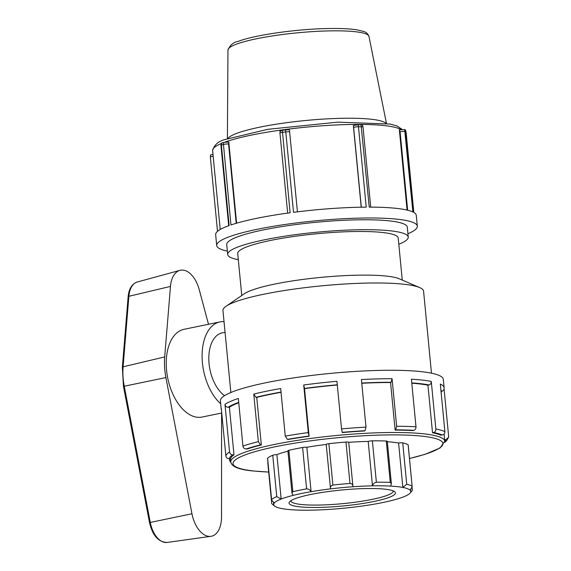 <?xml version="1.0" encoding="UTF-8"?>
<svg xmlns="http://www.w3.org/2000/svg" width="571" height="571" viewBox="0 0 571 571"><rect width="100%" height="100%" fill="white"/><g stroke="black" fill="none" stroke-linecap="round" stroke-linejoin="round"><path stroke-width="0.86" d="M212.976 154.298L210.521 155.012M228.685 225.731L220.956 145.455A3.255 0.485 -5.5 0 1 221.391 145.162L221.534 143.078L221.12 143.371M236.208 223.304L228.571 143.999L228.771 141.972L223.268 142.479A100.425 15.06 174.5 0 0 221.534 143.078M223.275 142.479L230.955 224.945A100.774 15.11 -5.5 0 1 290.104 212.776L282.324 130.331C279.947 130.723 279.44 131.037 280.789 131.273M228.785 142.15L236.594 223.19M289.411 130.138C289.583 129.724 288.305 129.646 285.593 129.895L285.778 131.915A100.774 15.11 -5.5 0 0 282.36 132.365A3.255 0.485 -5.5 0 0 279.954 133.072L280.026 131.016M285.593 129.895A100.425 15.06 174.5 0 0 282.317 130.324M353.363 125.756L353.642 127.533A3.255 0.485 -5.5 0 1 358.474 126.726L358.16 124.721L353.349 125.577L361.207 207.202M362.492 124.978L361.05 124.714A100.425 15.06 174.5 0 0 358.16 124.721M361.05 124.714L369.237 207.13A100.774 15.11 -5.5 0 1 412.897 211.969L404.632 129.546L399.357 129.81L407.08 210.078M413.818 212.455L406.081 132.094L405.446 129.96A100.425 15.06 174.5 0 0 404.639 129.546M405.446 129.967L413.747 212.412A100.774 15.11 -5.5 0 1 416.273 215.346L417.322 226.202A100.774 15.11 -5.5 0 1 407.922 233.725M227.358 251.104A100.774 15.11 -5.5 0 1 216.702 245.516L215.652 234.667A100.774 15.11 -5.5 0 1 229.135 225.574L221.391 145.162A100.774 15.11 -5.5 0 1 223.211 144.534A3.255 0.485 174.5 0 1 228.571 143.999M289.711 132.094A3.255 0.485 174.5 0 0 289.747 132.015A3.255 0.485 174.5 0 0 285.778 131.915L293.523 212.326A100.774 15.11 -5.5 0 1 366.218 207.137L358.474 126.726A100.774 15.11 -5.5 0 1 361.493 126.719A3.255 0.485 174.5 0 1 363.013 126.983L362.478 124.949M216.702 245.516A100.774 15.11 -5.5 0 1 315.563 220.82A100.774 15.11 -5.5 0 1 417.322 226.202M345.983 442.061L349.966 483.437C352.036 483.708 353.035 484.808 352.957 486.742A68.863 10.328 -5.5 0 1 372.463 485.842L368.188 441.426A3.083 0.464 -5.5 0 1 372.385 440.841A71.946 10.785 -5.5 0 1 386.289 441.033L390.271 482.409L391.356 483.573L390.714 486.099A68.863 10.328 -5.5 0 1 402.862 487.441L398.587 443.032A3.083 0.464 -5.5 0 1 402.733 442.86A71.946 10.785 -5.5 0 1 408.137 444.802L412.119 486.178C412.183 486.87 411.463 488.141 409.957 489.997A68.863 10.328 -5.5 0 1 410.799 491.395A68.863 10.328 -5.5 0 1 410.114 493.08A68.863 10.328 -5.5 0 1 403.34 496.948A68.863 10.328 -5.5 0 1 391.435 500.589A68.863 10.328 -5.5 0 1 373.391 504.3A68.863 10.328 -5.5 0 1 353.977 507.105A68.863 10.328 -5.5 0 1 331.544 509.246A68.863 10.328 -5.5 0 1 312.037 510.146A68.863 10.328 -5.5 0 1 293.787 509.889A68.863 10.328 -5.5 0 1 281.639 508.54A68.863 10.328 -5.5 0 1 274.651 506.077A68.863 10.328 -5.5 0 1 274.544 505.992A68.863 10.328 -5.5 0 1 273.702 504.593A68.863 10.328 -5.5 0 1 274.387 502.908C272.56 501.367 271.625 500.253 271.582 499.568L267.599 458.185A71.946 10.785 -5.5 0 1 272.76 455.237A3.083 0.464 -5.5 0 1 276.885 454.623L281.16 499.033A68.863 10.328 -5.5 0 1 293.066 495.4L291.981 493.073L292.852 491.688L288.869 450.312A71.946 10.785 -5.5 0 1 302.616 447.486A3.083 0.464 -5.5 0 1 306.834 447.271L311.109 491.681A68.863 10.328 -5.5 0 1 330.523 488.876L326.212 444.402A3.083 0.464 -5.5 0 1 328.896 443.688A71.946 10.785 -5.5 0 1 345.983 442.061A3.083 0.464 -5.5 0 1 348.71 442.254A3.083 0.464 -5.5 0 1 348.681 442.325M410.114 493.08L412.333 490.353M409.957 489.997A68.863 10.328 -5.5 0 0 402.862 487.441L406.723 484.237A71.946 10.785 174.5 0 1 412.119 486.178L408.201 444.88M386.289 441.033A3.083 0.464 -5.5 0 1 387.288 441.276L391.356 483.573M390.271 482.409A71.946 10.785 174.5 0 0 376.375 482.217L372.385 440.841M390.714 486.099A68.863 10.328 -5.5 0 0 372.463 485.842C373.077 483.887 374.376 482.673 376.375 482.217M348.71 442.254L352.957 486.742A68.863 10.328 -5.5 0 0 330.523 488.876C330.102 486.992 330.887 485.721 332.879 485.065L328.896 443.688M349.966 483.437A71.946 10.785 174.5 0 0 332.879 485.065M302.616 447.486L306.598 488.862C308.654 488.933 310.16 489.875 311.109 491.681A68.863 10.328 -5.5 0 0 293.066 495.4M306.598 488.862A71.946 10.785 174.5 0 0 292.852 491.688M291.981 493.08L287.905 450.747A3.083 0.464 -5.5 0 1 288.869 450.312M272.76 455.237L276.742 496.613L281.16 499.033A68.863 10.328 -5.5 0 0 274.387 502.908M276.742 496.613A71.946 10.785 174.5 0 0 271.582 499.568L267.549 458.285A3.083 0.464 -5.5 0 1 267.599 458.185M271.796 503.736L274.544 505.992M398.587 443.032A68.863 10.328 174.5 0 0 387.331 441.74M368.188 441.426A68.863 10.328 174.5 0 0 348.71 442.325M326.219 444.466A68.863 10.328 174.5 0 0 306.834 447.271M287.948 451.197A68.863 10.328 174.5 0 0 276.885 454.623M221.598 413.033L221.519 517.04A25.331 14.582 -101.6 0 1 210.927 536.326A25.331 14.582 -101.6 0 1 191.956 513.764L165.911 377.581A47.721 27.472 -101.6 0 1 164.698 356.932L170.472 286.421A25.331 14.582 -101.6 0 1 179.894 270.361A25.331 14.582 -101.6 0 1 199.208 289.604L208.486 324.278M220.684 403.747A44.788 25.781 -101.6 0 1 202.098 356.604A44.788 25.781 -101.6 0 1 219.885 321.93L184.012 329.31A44.788 25.781 78.4 0 0 167.067 374.319A44.788 25.781 78.4 0 0 197.288 417.258A44.788 25.781 78.4 0 0 202.07 417.051L221.734 413.004M219.885 321.93A44.788 25.781 -101.6 0 1 224.032 321.659M225.053 332.301L222.148 332.893A33.589 19.335 78.4 0 0 208.843 360.387A33.589 19.335 78.4 0 0 224.517 395.689M393.176 490.867A51.39 7.709 -5.5 0 1 393.212 491.046A51.39 7.709 -5.5 0 1 358.395 501.766A51.39 7.709 -5.5 0 1 300.896 504.443A51.39 7.709 -5.5 0 1 290.903 500.895A51.39 7.709 -5.5 0 1 290.896 500.717M299.447 506.798A53.446 8.015 174.5 0 0 363.035 503.451A53.446 8.015 174.5 0 0 394.718 491.717A53.446 8.015 174.5 0 0 341.479 490.018A53.446 8.015 174.5 0 0 289.547 501.845A53.446 8.015 174.5 0 0 299.447 506.798M396.645 426.28L395.696 429.856L395.132 430.106A107.491 16.116 -5.5 0 1 412.655 430.57L413.789 430.341C415.281 429.856 416.016 428.671 415.995 426.794A111.973 16.787 174.5 0 0 396.645 426.28L392.063 378.694L391.114 382.277L390.557 382.52A107.491 16.116 174.5 0 0 361.771 383.284M337.304 385.004A107.491 16.116 174.5 0 0 304.514 388.658L303.715 384.99L308.297 432.575A111.973 16.787 174.5 0 0 285.257 436.116L287.399 439.349L288.234 439.442A107.491 16.116 -5.5 0 1 309.097 436.244L308.297 432.575M281.046 392.32A107.491 16.116 174.5 0 0 256.743 397.395L255.908 397.302L253.774 394.069L258.356 441.647A111.973 16.787 174.5 0 0 242.925 446.03C243.282 447.871 244.331 448.856 246.065 448.984L247.357 448.949A107.491 16.116 -5.5 0 1 261.325 444.98L260.49 444.888L258.356 441.647M238.764 402.769A107.491 16.116 174.5 0 0 229.406 407.259L228.115 407.294C226.38 407.166 225.331 406.181 224.974 404.339L229.556 451.925A111.973 16.787 174.5 0 0 225.873 455.972C226.244 457.799 227.365 458.699 229.249 458.663L230.648 458.513A107.491 16.116 -5.5 0 1 233.989 454.844L232.697 454.88C230.962 454.752 229.913 453.767 229.556 451.925M411.77 382.913A108.89 16.323 -5.5 0 1 429.064 384.954C430.563 384.469 431.298 383.291 431.276 381.407L435.851 428.992C435.88 430.877 435.145 432.054 433.646 432.54L432.518 432.775A107.491 16.116 -5.5 0 1 440.705 435.159L442.104 435.002C443.952 434.624 444.88 433.496 444.895 431.626L440.312 384.04A111.973 16.787 174.5 0 1 444.131 387.823L443.988 389.736L441.09 392.113M303.715 384.99A111.973 16.787 174.5 0 1 336.947 381.3L341.522 428.885L342.322 432.547A107.491 16.116 -5.5 0 1 364.484 430.969L365.047 430.72L365.997 427.137L361.414 379.551A111.973 16.787 174.5 0 1 392.063 378.694M395.132 430.106L390.557 382.52M309.097 436.244L304.514 388.658M261.325 444.98L256.743 397.395M253.774 394.069A111.973 16.787 174.5 0 1 280.682 388.53L285.257 436.116M233.989 454.844L229.406 407.259M224.974 404.339A111.973 16.787 174.5 0 1 238.343 398.444L242.925 446.03M231.005 462.888L229.621 460.647L229.421 458.649M221.498 410.57L221.22 409.286A111.973 16.787 174.5 0 1 221.291 408.386L225.873 455.972M444.102 389.137L448.642 436.301L448.563 437.322L445.851 439.677L444.638 439.813M415.995 426.794L411.413 379.208A111.973 16.787 174.5 0 1 431.276 381.407M221.22 409.286L220.406 400.863A111.973 16.787 -5.5 0 1 330.252 373.42A111.973 16.787 -5.5 0 1 443.324 379.401L444.131 387.823M429.064 384.954L427.936 385.189A107.491 16.116 174.5 0 0 411.798 383.22M432.518 432.775L427.936 385.189M230.855 392.505L222.961 310.524A100.774 15.11 -5.5 0 1 226.102 306.234A100.774 15.11 -5.5 0 1 321.823 285.821A100.774 15.11 -5.5 0 1 419.678 287.591A100.774 15.11 -5.5 0 1 423.582 291.203L431.476 373.191M226.102 306.234L244.431 293.708A80.618 12.091 -5.5 0 1 321.009 277.378A80.618 12.091 -5.5 0 1 399.293 278.798L419.678 287.591M241.761 295.528L237.714 253.503A80.618 12.091 -5.5 0 1 316.805 233.746A80.618 12.091 -5.5 0 1 398.215 238.05L402.262 280.075M238.314 259.705A90.696 13.597 -5.5 0 1 227.686 254.466A90.696 13.597 -5.5 0 1 316.662 232.24A90.696 13.597 -5.5 0 1 408.244 237.086A90.696 13.597 -5.5 0 1 398.808 244.252M227.686 254.466L226.73 244.552A90.696 13.597 -5.5 0 1 315.706 222.319A90.696 13.597 -5.5 0 1 407.287 227.165L408.244 237.086M213.176 156.34A3.255 0.485 174.5 0 0 210.364 157.096L210.528 154.977M353.642 127.533L361.315 207.202M399.372 129.988L400.093 131.765A3.255 0.485 -5.5 0 1 405.153 131.558A100.774 15.11 -5.5 0 1 406.002 132.001A3.255 0.485 174.5 0 1 406.081 132.094M400.093 131.765L407.644 210.214M224.846 142.136A95.735 14.354 -5.5 0 1 322.008 125.806A95.735 14.354 -5.5 0 1 401.013 129.546M220.22 229.485L212.619 150.566A95.735 14.354 -5.5 0 1 221.063 143.628M368.966 36.437C367.952 33.732 366.09 32.047 363.377 31.398L357.539 29.963C350.137 28.736 339.988 28.265 327.083 28.55C294.914 29.2 253.767 35.216 237.979 41.462C233.489 42.168 230.149 45.023 227.957 50.02A70.84 10.621 -5.5 0 1 297.462 32.818A70.84 10.621 -5.5 0 1 368.966 36.437L386.453 123.436M385.989 123.372A80.026 11.998 174.5 0 0 305.899 120.474A80.026 11.998 174.5 0 0 227.829 138.596M406.723 484.237L402.733 442.86M191.956 513.764L149.516 522.586C152.557 535.548 158.424 542.164 167.139 542.45A22.497 12.947 -101.6 0 1 150.28 522.408L124.242 386.224L123.472 386.403L149.516 522.586M165.911 377.581L124.242 386.224A44.888 25.838 -101.6 0 1 123.1 366.803A2.056 0.764 -175.3 0 0 122.358 367.317L123.472 386.403M164.698 356.932L123.1 366.803L128.875 296.292A2.056 0.764 -175.3 0 0 128.132 296.799C128.868 288.862 131.901 283.937 137.24 282.024L179.894 270.361M170.472 286.421L128.875 296.292A22.497 12.947 -101.6 0 1 137.24 282.024M361.75 383.07A108.89 16.323 -5.5 0 1 391.114 382.277M304.357 388.458A108.89 16.323 -5.5 0 1 337.283 384.797M255.908 397.302A108.89 16.323 -5.5 0 1 281.018 392.084M228.115 407.294A108.89 16.323 -5.5 0 1 238.721 402.355M440.876 389.879A108.89 16.323 -5.5 0 1 441.269 392.091M433.646 432.54A108.89 16.323 -5.5 0 1 442.104 435.002M445.851 439.677A108.89 16.323 -5.5 0 1 444.795 441.469M229.249 458.663A108.89 16.323 -5.5 0 1 232.697 454.88M246.065 448.984A108.89 16.323 -5.5 0 1 260.49 444.888M287.399 439.349A108.89 16.323 -5.5 0 1 308.932 436.044M395.696 429.856A108.89 16.323 -5.5 0 1 413.789 430.341M342.165 432.354A108.89 16.323 -5.5 0 1 365.047 430.72M444.895 431.626A111.973 16.787 174.5 0 0 435.851 428.992M365.997 427.137A111.973 16.787 174.5 0 0 341.522 428.885M268.684 472.031A105.435 15.81 -5.5 0 1 253.524 470.961A105.435 15.81 -5.5 0 1 272.474 447.336A105.435 15.81 -5.5 0 1 417.444 435.73A105.435 15.81 -5.5 0 1 409.507 458.47M409.514 458.513L425.052 454.323L440.07 447.985L444.78 441.255A107.491 16.116 174.5 0 0 336.233 435.516A107.491 16.116 174.5 0 0 230.784 461.86C231.441 466.6 238.885 469.64 253.103 470.975L268.691 472.074M217.508 231.355L210.364 157.096M220.963 145.455L221.134 143.335M279.954 133.072L287.663 213.104M297.434 211.834L289.447 130.024M370.736 207.137L363.013 126.983M227.957 50.02L227.394 138.753M402.134 129.439L397.095 125.984L390.114 124.057L337.668 122.151L267.849 129.317L225.788 139.338C218.664 140.958 214.275 144.699 212.619 150.566M412.055 486.842L412.39 490.311M271.739 503.708L267.749 462.274M410.799 491.395L410.585 489.183M273.702 504.593L273.466 502.08M274.651 506.077L272.667 504.478M122.358 367.317L128.132 296.799M167.139 542.45L210.927 536.326M444.752 442.339L446.715 440.576L448.57 437.322M444.78 441.255L444.081 434.01M230.784 461.86L230.463 458.527"/></g></svg>
